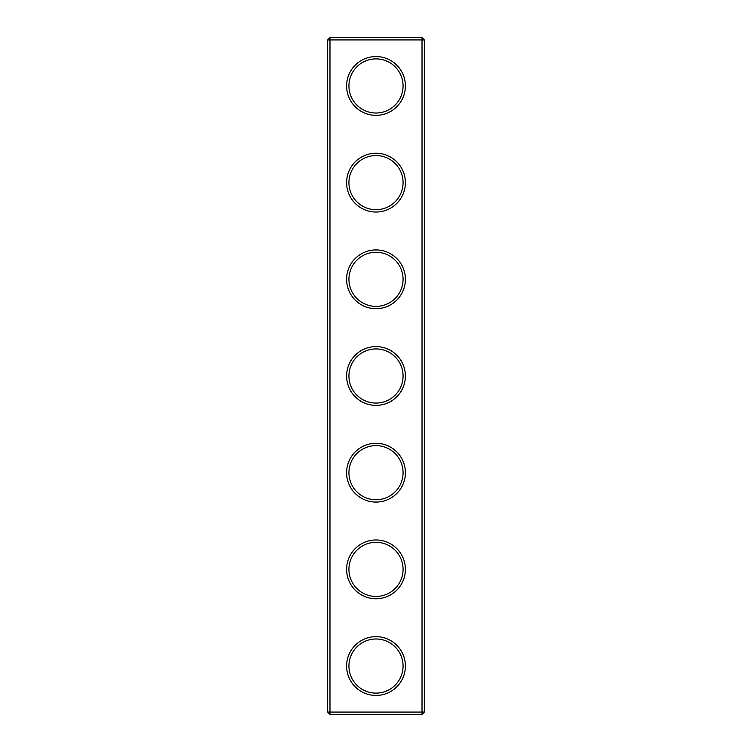 <?xml version="1.0" encoding="UTF-8"?>
<svg xmlns="http://www.w3.org/2000/svg" width="752" height="752" viewBox="0 0 752 752"><rect width="100%" height="100%" fill="white"/><g stroke="black" fill="none" stroke-linecap="round" stroke-linejoin="round"><path stroke-width="1.13" d="M422.022 714.4L424.344 712.078L424.344 39.922L327.656 39.922L327.656 712.078L329.978 714.4L422.022 714.4L422.022 37.6L329.978 37.6L329.978 714.4M327.656 712.078L424.344 712.078M327.656 39.922L329.978 37.6M405.394 85.944A29.394 29.394 0 0 1 361.308 111.399A29.394 29.394 0 0 1 361.308 60.489A29.394 29.394 0 0 1 405.394 85.944M405.394 182.633A29.394 29.394 0 0 1 361.308 208.088A29.394 29.394 0 0 1 361.308 157.177A29.394 29.394 0 0 1 405.394 182.633M405.394 279.312A29.394 29.394 0 0 1 361.308 304.767A29.394 29.394 0 0 1 361.308 253.856A29.394 29.394 0 0 1 405.394 279.312M405.394 376A29.394 29.394 0 0 1 361.308 401.455A29.394 29.394 0 0 1 361.308 350.545A29.394 29.394 0 0 1 405.394 376M405.394 472.688A29.394 29.394 0 0 1 361.308 498.144A29.394 29.394 0 0 1 361.308 447.233A29.394 29.394 0 0 1 405.394 472.688M405.394 569.367A29.394 29.394 0 0 1 361.308 594.823A29.394 29.394 0 0 1 361.308 543.912A29.394 29.394 0 0 1 405.394 569.367M405.394 666.056A29.394 29.394 0 0 1 361.308 691.511A29.394 29.394 0 0 1 361.308 640.601A29.394 29.394 0 0 1 405.394 666.056M403.072 85.944A27.072 27.072 0 0 1 362.464 109.388A27.072 27.072 0 0 1 362.464 62.501A27.072 27.072 0 0 1 403.072 85.944M403.072 182.633A27.072 27.072 0 0 1 362.464 206.076A27.072 27.072 0 0 1 362.464 159.18A27.072 27.072 0 0 1 403.072 182.633M403.072 279.312A27.072 27.072 0 0 1 362.464 302.755A27.072 27.072 0 0 1 362.464 255.868A27.072 27.072 0 0 1 403.072 279.312M403.072 376A27.072 27.072 0 0 1 362.464 399.444A27.072 27.072 0 0 1 362.464 352.556A27.072 27.072 0 0 1 403.072 376M403.072 472.688A27.072 27.072 0 0 1 362.464 496.132A27.072 27.072 0 0 1 362.464 449.245A27.072 27.072 0 0 1 403.072 472.688M403.072 569.367A27.072 27.072 0 0 1 362.464 592.82A27.072 27.072 0 0 1 362.464 545.924A27.072 27.072 0 0 1 403.072 569.367M403.072 666.056A27.072 27.072 0 0 1 362.464 689.499A27.072 27.072 0 0 1 362.464 642.612A27.072 27.072 0 0 1 403.072 666.056M424.344 39.922L422.022 37.6"/></g></svg>
